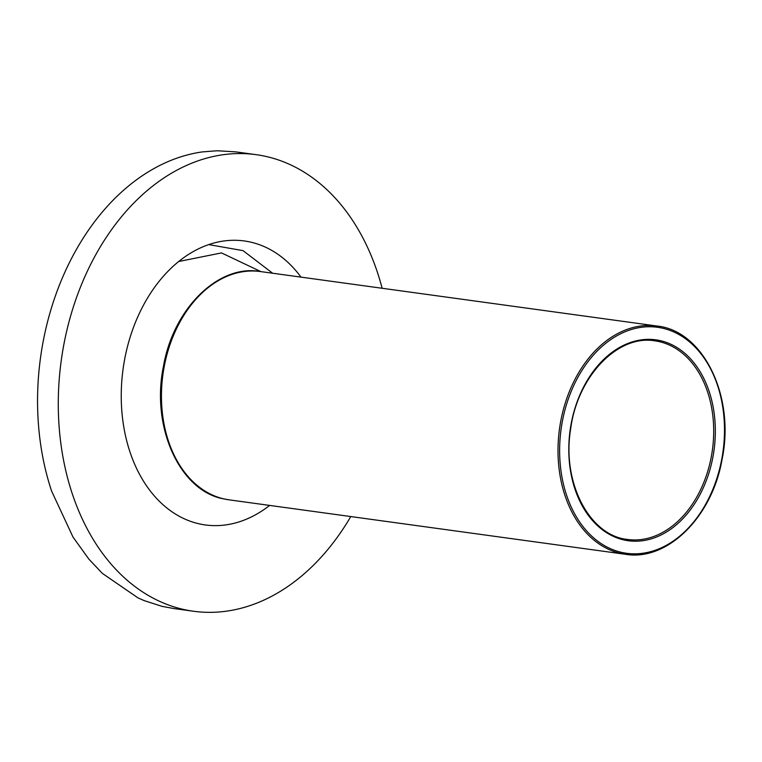 <?xml version="1.0" encoding="UTF-8"?>
<svg xmlns="http://www.w3.org/2000/svg" width="762" height="762" viewBox="0 0 762 762"><rect width="100%" height="100%" fill="white"/><g stroke="black" fill="none" stroke-linecap="round" stroke-linejoin="round"><path stroke-width="1.14" d="M656.949 326.022L260.394 271.548A115.214 82.544 97.8 0 0 162.935 374.456A115.214 82.544 97.8 0 0 229.038 499.834L625.583 554.307C667.293 561.384 712.156 517.122 722.071 459.381C735.311 396.383 703.288 330.556 656.949 326.022A115.214 82.544 97.8 0 0 559.489 428.93A115.214 82.544 97.8 0 0 625.583 554.307M178.699 261.509L221.485 252.917L260.928 271.624M208.75 244.602L243.049 250.65L272.625 273.225M382.133 288.274A230.429 165.097 97.8 0 0 256.165 154.667L235.668 151.857L217.094 150.762L202.473 151.895A230.429 165.097 97.8 0 0 51.616 491.099L73 537.067L88.935 559.194L102.384 573.405L137.989 597.884L144.17 600.608L162.049 606.361L174.288 608.609M256.165 154.667A230.429 165.097 97.8 0 0 62.446 352.511A230.429 165.097 97.8 0 0 182.08 609.105A230.429 165.097 97.8 0 0 193.453 611.238A230.429 165.097 97.8 0 0 350.777 516.56M260.347 271.539C218.989 263.862 173.479 308.029 163.468 366.246C150.895 426.387 179.203 489.956 222.561 498.662L228.895 499.815M711.279 456.867A100.241 71.819 -82.2 0 1 627.621 539.467C589.512 535.791 561.623 482.489 570.671 428.844C577.558 376.047 618.02 334.337 654.91 340.862A100.241 71.819 -82.2 0 1 711.279 456.867M712.889 457.162A101.384 72.638 97.8 0 0 622.935 345.653A101.384 72.638 97.8 0 0 590.369 517.998A101.384 72.638 97.8 0 0 712.889 457.162M721.738 459.276A114.062 81.724 -82.2 0 1 583.902 527.714A114.062 81.724 -82.2 0 1 620.544 333.823A114.062 81.724 -82.2 0 1 721.738 459.276M301 277.13A143.323 102.689 97.8 0 0 136.122 320.688A143.323 102.689 97.8 0 0 198.225 523.618A143.323 102.689 97.8 0 0 269.643 505.406M173.46 608.495L193.453 611.238"/></g></svg>
